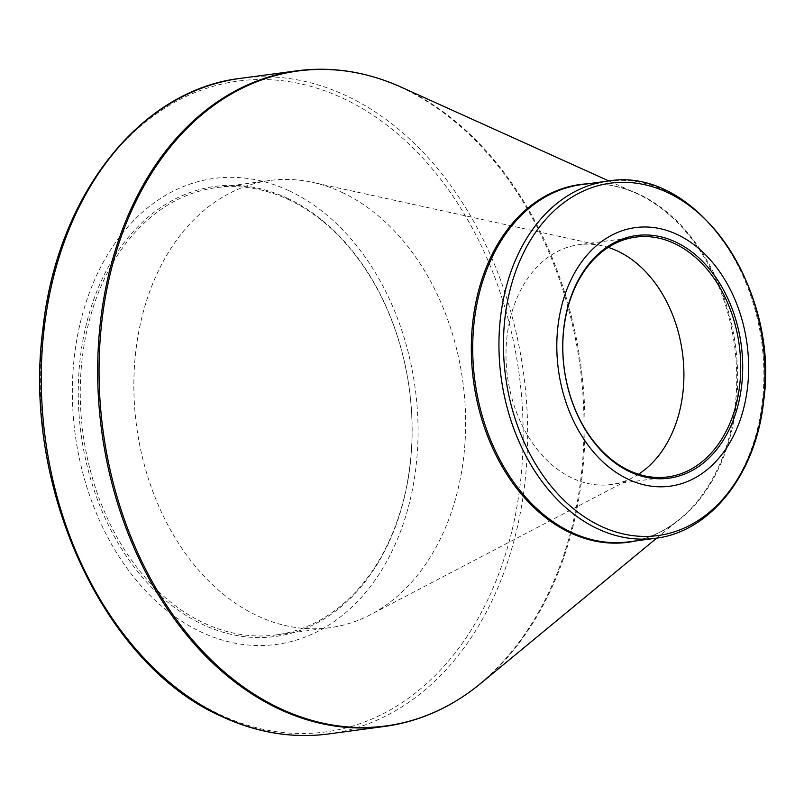 <?xml version="1.0" encoding="UTF-8"?>
<svg xmlns="http://www.w3.org/2000/svg" width="804" height="804" viewBox="0 0 804 804"><rect width="100%" height="100%" fill="white"/><g stroke="black" fill="none" stroke-linecap="round" stroke-linejoin="round"><path stroke-width="0.6" stroke-dasharray="4.02 3.01" d="M287.762 198.387A227.04 165.674 82.4 0 0 84.108 452.29A227.04 165.674 82.4 0 0 363.72 583.563A227.04 165.674 82.4 0 0 287.762 198.387M289.269 190.839A235.09 171.553 -97.6 0 1 367.92 589.664A235.09 171.553 -97.6 0 1 78.4 453.737A235.09 171.553 -97.6 0 1 289.269 190.839M638.537 474.229A120.982 88.279 -97.6 0 1 632.899 477.516A120.982 88.279 -97.6 0 1 611 484.521A120.982 88.279 -97.6 0 1 507.455 376.322A120.982 88.279 -97.6 0 1 578.92 244.707A120.982 88.279 -97.6 0 1 601.884 245.712A120.982 88.279 -97.6 0 1 608.186 247.391M342.052 192.417A225.622 164.639 -97.6 0 1 464.963 402.452A225.622 164.639 -97.6 0 1 370.503 614.668A225.622 164.639 -97.6 0 1 329.67 627.743A225.622 164.639 -97.6 0 1 136.559 425.949A225.622 164.639 -97.6 0 1 269.822 180.488A225.622 164.639 -97.6 0 1 312.666 182.367A225.622 164.639 -97.6 0 1 342.052 192.417M288.455 199.593A225.622 164.639 -97.6 0 1 411.949 438.682A225.622 164.639 -97.6 0 1 276.084 634.909A225.622 164.639 -97.6 0 1 82.973 433.115A225.622 164.639 -97.6 0 1 216.236 187.654A225.622 164.639 -97.6 0 1 288.455 199.593M343.258 98.43A328.364 239.622 -97.6 0 1 515.173 516.148A328.364 239.622 -97.6 0 1 220.125 714.625A328.364 239.622 -97.6 0 1 48.21 296.917A328.364 239.622 -97.6 0 1 343.258 98.43M296.998 70.802A330.735 241.351 -97.6 0 1 580.076 366.604A330.735 241.351 -97.6 0 1 384.724 726.424M328.333 733.972A330.735 241.351 82.4 0 0 523.685 374.151A330.735 241.351 82.4 0 0 240.607 78.34M587.905 183.784A180.488 131.705 -97.6 0 1 636.265 193.322A180.488 131.705 -97.6 0 1 637.863 194.055A180.488 131.705 -97.6 0 1 734.715 347.047A180.488 131.705 -97.6 0 1 679.842 519.022A180.488 131.705 -97.6 0 1 635.693 540.931M480.822 683.35A330.414 241.11 82.4 0 0 581.272 368.513A330.414 241.11 82.4 0 0 403.97 88.44A330.414 241.11 82.4 0 0 401.045 87.093M607.522 181.161A180.166 131.474 -97.6 0 1 665.189 190.699A180.166 131.474 -97.6 0 1 763.8 381.619A180.166 131.474 -97.6 0 1 655.31 538.308M656.727 538.107L679.842 519.022C664.365 531.715 647.441 539.313 629.08 541.816A180.166 131.474 82.4 0 0 737.569 385.126A180.166 131.474 82.4 0 0 638.969 194.206A180.166 131.474 82.4 0 0 581.292 184.669C599.663 182.257 617.995 185.141 636.265 193.322L608.95 180.98M635.713 237.11L578.92 244.707M667.802 476.923L611 484.521M601.884 245.712L312.666 182.367M632.899 477.516L370.503 614.668M269.822 180.488L216.236 187.654M329.67 627.743L276.084 634.909"/><path stroke-width="1.21" d="M677.179 234.487A130.449 95.194 -97.6 0 1 720.816 455.798A130.449 95.194 -97.6 0 1 560.167 380.372A130.449 95.194 -97.6 0 1 677.179 234.487M629.773 471.727A122.399 89.314 -97.6 0 1 588.819 264.084A122.399 89.314 -97.6 0 1 739.559 334.846A122.399 89.314 -97.6 0 1 629.773 471.727M674.435 243.501A120.982 88.279 82.4 0 0 635.713 237.11A120.982 88.279 82.4 0 0 562.86 342.323A120.982 88.279 82.4 0 0 629.08 470.521A120.982 88.279 82.4 0 0 667.802 476.923A120.982 88.279 82.4 0 0 740.655 371.709A120.982 88.279 82.4 0 0 674.435 243.501M608.186 247.391A120.982 88.279 -97.6 0 1 617.643 251.099A120.982 88.279 -97.6 0 1 683.199 359.428A120.982 88.279 -97.6 0 1 638.537 474.229M608.95 180.98L401.045 87.093A330.414 241.11 82.4 0 0 106.701 290.083A330.414 241.11 82.4 0 0 280.073 708.475A330.414 241.11 82.4 0 0 480.822 683.35C451.717 707.259 419.678 721.61 384.724 726.424A330.735 241.351 -97.6 0 1 278.857 708.927A330.735 241.351 -97.6 0 1 97.837 358.443A330.735 241.351 -97.6 0 1 296.998 70.802L240.607 78.34A330.735 241.351 82.4 0 0 41.446 365.991A330.735 241.351 82.4 0 0 222.467 716.475A330.735 241.351 82.4 0 0 328.333 733.972C292.294 738.645 256.627 732.756 221.341 716.314C103.294 664.456 21.808 486.641 42.913 328.846C57.004 195.834 139.886 89.947 240.607 78.34M635.693 540.931A180.488 131.705 -97.6 0 1 473.486 380.865A180.488 131.705 -97.6 0 1 587.905 183.784M597.633 528.781A180.166 131.474 -97.6 0 1 499.033 337.861A180.166 131.474 -97.6 0 1 607.522 181.161L581.292 184.669A180.166 131.474 82.4 0 0 474.873 380.684A180.166 131.474 82.4 0 0 629.08 541.816L655.31 538.308A180.166 131.474 -97.6 0 1 597.633 528.781M600.859 526.188A177.795 129.745 82.4 0 0 760.614 418.713A177.795 129.745 82.4 0 0 667.531 192.548A177.795 129.745 82.4 0 0 507.776 300.013A177.795 129.745 82.4 0 0 600.859 526.188M384.724 726.424L328.333 733.972M656.727 538.107L480.822 683.35M655.31 538.308C710.706 531.876 755.921 473.948 763.579 401.598C780.332 287.802 694.998 165.182 607.522 181.161M296.998 70.802C331.992 66.25 366.674 71.687 401.045 87.093"/></g></svg>
